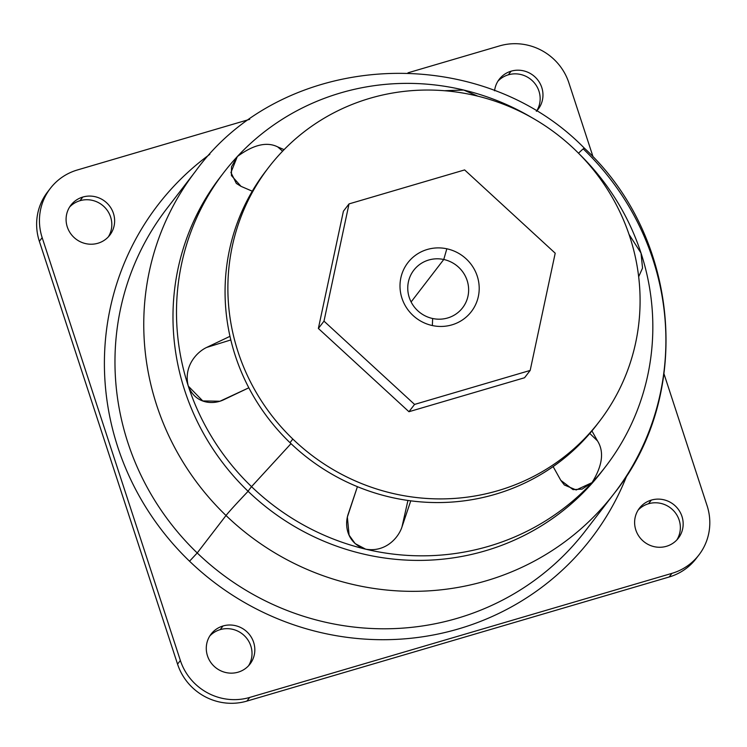 <?xml version="1.0" encoding="UTF-8"?>
<svg xmlns="http://www.w3.org/2000/svg" width="747" height="747" viewBox="0 0 747 747"><rect width="100%" height="100%" fill="white"/><g stroke="black" fill="none" stroke-linecap="round" stroke-linejoin="round"><path stroke-width="1.12" d="M48.957 190.27A55.605 53.859 37.6 0 0 39.358 241.309L177.562 664.139A55.605 53.859 37.6 0 0 246.893 701.097L669.135 577.001A55.605 53.859 37.6 0 0 697.483 556.73M638.106 510.126A24.558 23.792 -142.4 0 1 648.527 503.749A24.558 23.792 -142.4 0 1 675.083 512.451A24.558 23.792 -142.4 0 1 676.866 539.922A24.558 23.792 37.6 0 0 675.083 512.451A24.558 23.792 37.6 0 0 648.527 503.749A24.558 23.792 37.6 0 0 638.106 510.126M508.333 74.821A24.558 23.792 -142.4 0 1 534.88 83.524A24.558 23.792 -142.4 0 1 536.673 110.995A24.558 23.792 37.6 0 0 534.88 83.524A24.558 23.792 37.6 0 0 508.333 74.821L511.144 71.17A24.558 23.792 -142.4 0 1 538.4 80.816A24.558 23.792 -142.4 0 1 538.167 109.239A24.558 23.792 -142.4 0 1 536.355 111.322A24.558 23.792 37.6 0 0 539.194 82.002A24.558 23.792 37.6 0 0 511.144 71.17L508.333 74.821A24.558 23.792 37.6 0 0 497.913 81.199A24.558 23.792 -142.4 0 1 508.333 74.821M79.994 200.7A24.558 23.792 -142.4 0 1 106.55 209.403A24.558 23.792 -142.4 0 1 108.334 236.874A24.558 23.792 37.6 0 0 106.55 209.403A24.558 23.792 37.6 0 0 79.994 200.7L82.805 197.049A24.558 23.792 -142.4 0 1 110.07 206.704A24.558 23.792 -142.4 0 1 109.828 235.118A24.558 23.792 -142.4 0 1 97.913 243.251A24.558 23.792 -142.4 0 1 70.648 233.596A24.558 23.792 -142.4 0 1 70.89 205.182A24.558 23.792 -142.4 0 1 82.805 197.049L79.994 200.7A24.558 23.792 37.6 0 0 69.574 207.078A24.558 23.792 -142.4 0 1 79.994 200.7M209.776 636.005A24.558 23.792 -142.4 0 1 220.197 629.628A24.558 23.792 -142.4 0 1 246.743 638.33A24.558 23.792 -142.4 0 1 248.527 665.801A24.558 23.792 37.6 0 0 246.743 638.33A24.558 23.792 37.6 0 0 220.197 629.628A24.558 23.792 37.6 0 0 209.776 636.005M499.547 45.903L407.983 72.814L499.547 45.903A55.605 53.859 -142.4 0 1 568.887 82.861A55.605 53.859 37.6 0 0 499.547 45.903M698.931 554.937A55.605 53.859 37.6 0 0 707.082 505.691A55.605 53.859 -142.4 0 1 671.945 573.351A55.605 53.859 37.6 0 0 698.931 554.937L696.12 558.588A55.605 53.859 -142.4 0 1 669.135 577.001L671.945 573.351L249.703 697.437L671.945 573.351L669.135 577.001L246.893 701.097L249.703 697.437A55.605 53.859 -142.4 0 1 180.363 660.479A55.605 53.859 37.6 0 0 249.703 697.437L246.893 701.097A55.605 53.859 -142.4 0 1 177.562 664.139L180.363 660.479L42.168 237.658L180.363 660.479L177.562 664.139L39.358 241.309L42.168 237.658A55.605 53.859 -142.4 0 1 77.305 169.999L249.694 119.333L77.305 169.999A55.605 53.859 37.6 0 0 50.32 188.412A55.605 53.859 37.6 0 0 42.168 237.658L39.358 241.309A55.605 53.859 -142.4 0 1 47.509 192.063L50.32 188.412M707.082 505.691L664.018 373.93L707.082 505.691M593.109 156.991L568.887 82.861L593.109 156.991M666.445 546.3A24.558 23.792 -142.4 0 1 639.18 536.645A24.558 23.792 -142.4 0 1 639.423 508.221A24.558 23.792 -142.4 0 1 651.337 500.088L648.527 503.749L651.337 500.088A24.558 23.792 -142.4 0 1 678.603 509.743A24.558 23.792 -142.4 0 1 678.36 538.167A24.558 23.792 -142.4 0 1 666.445 546.3A24.558 23.792 37.6 0 0 681.964 516.41A24.558 23.792 37.6 0 0 651.337 500.088A24.558 23.792 37.6 0 0 635.818 529.978A24.558 23.792 37.6 0 0 666.445 546.3M494.579 90.798A24.558 23.792 -142.4 0 1 499.229 79.303A24.558 23.792 -142.4 0 1 511.144 71.17A24.558 23.792 37.6 0 0 494.579 90.798M238.106 672.179A24.558 23.792 -142.4 0 1 210.85 662.524A24.558 23.792 -142.4 0 1 211.084 634.11A24.558 23.792 -142.4 0 1 223.008 625.977L220.197 629.628L223.008 625.977A24.558 23.792 -142.4 0 1 250.264 635.632A24.558 23.792 -142.4 0 1 250.021 664.046A24.558 23.792 -142.4 0 1 238.106 672.179A24.558 23.792 37.6 0 0 253.625 642.299A24.558 23.792 37.6 0 0 223.008 625.977A24.558 23.792 37.6 0 0 207.479 655.857A24.558 23.792 37.6 0 0 238.106 672.179M209.842 154.302A273.393 264.802 37.6 0 0 189.542 561.212A273.393 264.802 37.6 0 0 627.032 475.083A273.393 264.802 -142.4 0 1 189.542 561.212A273.393 264.802 -142.4 0 1 209.842 154.302M97.913 243.251A24.558 23.792 37.6 0 0 113.432 213.371A24.558 23.792 37.6 0 0 82.805 197.049A24.558 23.792 37.6 0 0 67.286 226.929A24.558 23.792 37.6 0 0 97.913 243.251M197.217 552.957L189.542 561.212L197.217 552.957A264.13 255.829 37.6 0 0 585.415 530.846A264.13 255.829 37.6 0 0 585.424 530.837A264.13 255.829 -142.4 0 1 197.217 552.957A264.13 255.829 -142.4 0 1 166.646 208.852A264.13 255.829 37.6 0 0 166.646 208.852A264.13 255.829 37.6 0 0 197.217 552.957L226.014 515.505L197.217 552.957M585.415 530.846L614.221 493.384A264.13 255.829 -142.4 0 1 226.014 515.505A41.701 1.186 -46.1 0 1 248.107 491.293A41.701 1.186 133.9 0 0 226.014 515.505A264.13 255.829 -142.4 0 1 195.443 171.39A264.13 255.829 37.6 0 0 226.014 515.505A264.13 255.829 37.6 0 0 614.221 493.384A264.13 255.829 37.6 0 0 583.64 149.279A264.13 255.829 37.6 0 0 583.22 148.877M583.64 149.279A41.701 1.186 133.9 0 0 584.331 148.139A41.701 1.186 -46.1 0 0 578.505 153.21M446.837 248.788A40.067 38.807 -142.4 0 1 478.538 295.532A40.067 38.807 -142.4 0 1 432.364 325.552L432.634 318.502A30.804 29.833 37.6 0 0 468.126 295.429A30.804 29.833 37.6 0 0 443.755 259.489L446.837 248.788L443.755 259.489A30.804 29.833 37.6 0 0 408.264 282.571A30.804 29.833 37.6 0 0 432.634 318.502L432.364 325.552A40.067 38.807 -142.4 0 1 400.663 278.808A40.067 38.807 -142.4 0 1 446.837 248.788A40.067 38.807 37.6 0 0 400.663 278.808A40.067 38.807 37.6 0 0 432.364 325.552A40.067 38.807 37.6 0 0 478.538 295.532A40.067 38.807 37.6 0 0 446.837 248.788M443.755 259.489A30.804 29.833 -142.4 0 1 462.617 307.773A30.804 29.833 -142.4 0 1 432.634 318.502A30.804 29.833 -142.4 0 1 413.782 270.218A30.804 29.833 -142.4 0 1 443.755 259.489L411.111 301.947L443.755 259.489M349.026 203.903L464.634 169.924L555.208 253.196L530.174 370.437L414.566 404.416L323.993 321.145L349.026 203.903L343.405 211.205L349.026 203.903L323.993 321.145L318.371 328.456L343.405 211.205L318.371 328.456L323.993 321.145L414.566 404.416L408.945 411.718L318.371 328.456L408.945 411.718L414.566 404.416L530.174 370.437L524.553 377.749L408.945 411.718L524.553 377.749L530.174 370.437L555.208 253.196L464.634 169.924L349.026 203.903M575.153 149.914A208.525 201.97 -142.4 0 1 584.154 439.021A208.525 201.97 -142.4 0 1 292.815 439.04A208.525 201.97 -142.4 0 1 283.804 149.932A208.525 201.97 -142.4 0 1 575.153 149.914A208.525 201.97 37.6 0 0 268.677 167.375A208.525 201.97 37.6 0 0 292.815 439.04A208.525 201.97 37.6 0 0 599.29 421.579A208.525 201.97 37.6 0 0 575.153 149.914M599.29 421.579L596.479 425.239A208.525 201.97 -142.4 0 1 290.004 442.691L292.815 439.04L290.004 442.691A208.525 201.97 -142.4 0 1 265.867 171.026A208.525 201.97 37.6 0 0 290.004 442.691A208.525 201.97 37.6 0 0 597.871 423.4M641.019 253.074L629.03 234.399L641.019 253.074A240.954 233.391 37.6 0 0 579.13 153.854A240.954 233.391 -142.4 0 1 641.019 253.074L642.541 268.061L638.666 276.745L642.541 268.061L641.019 253.074A240.954 233.391 -142.4 0 1 592.007 482.637A240.954 233.391 37.6 0 0 605.686 466.473A240.954 233.391 37.6 0 0 641.019 253.074M605.686 466.473L602.175 471.04A240.954 233.391 -142.4 0 1 248.023 491.218L251.534 486.652A240.954 233.391 37.6 0 0 365.647 549.166A240.954 233.391 37.6 0 0 592.007 482.637C602.493 465.67 604.332 451.758 597.497 440.907L591.932 430.926L597.497 440.907L589.794 433.456L597.497 440.907C604.332 451.758 602.493 465.67 592.007 482.637A240.954 233.391 -142.4 0 1 365.647 549.166C385.05 552.556 398.188 538.372 401.951 527.037L410.766 500.835L401.951 527.037L407.937 500.453L401.951 527.037C398.188 538.372 385.05 552.556 365.647 549.166A240.954 233.391 -142.4 0 1 251.534 486.652L248.023 491.218A240.954 233.391 -142.4 0 1 220.132 177.291A240.954 233.391 37.6 0 0 248.023 491.218A240.954 233.391 37.6 0 0 603.912 468.752M477.903 96.186L463.728 90.051A240.954 233.391 -142.4 0 1 532.602 118.073A240.954 233.391 37.6 0 0 463.682 90.042A240.954 233.391 37.6 0 0 237.322 156.562A240.954 233.391 37.6 0 0 223.642 172.725A240.954 233.391 37.6 0 0 188.309 386.124A240.954 233.391 37.6 0 0 251.534 486.652L291.003 443.653L251.534 486.652A240.954 233.391 -142.4 0 1 188.309 386.124C195.443 404.136 213.119 404.893 223.717 399.757L248.826 387.805L219.954 401.232L202.764 400.934L188.309 386.124A240.954 233.391 -142.4 0 1 237.322 156.562L231.505 166.749L231.43 175.554L241.02 186.348L252.271 191.195L241.02 186.348L236.332 183.417L230.935 172.538L237.322 156.562A240.954 233.391 -142.4 0 1 463.635 90.023L444.381 90.723L463.682 90.042L477.903 96.186M553.125 466.586L560.81 480.349L573.042 489.621L582.128 489.098L592.007 482.637L576.198 489.976L564.349 484.98L560.81 480.349L553.125 466.586M357.411 486.68L348.167 514.179C344.292 525.486 346.981 543.461 365.647 549.166L355.142 543.601L349.092 535.141L347.364 517.064L357.411 486.68M229.973 336.327L206.62 347.448C195.985 352.472 183.351 367.122 188.309 386.124C183.351 367.122 195.985 352.472 206.62 347.448L230.814 339.95L206.62 347.448L229.973 336.327M284.084 149.643L277.707 146.898C266.838 141.482 253.373 144.703 237.322 156.562C253.373 144.703 266.838 141.482 277.707 146.898L282.599 151.174L277.707 146.898L284.084 149.643M166.646 208.852L195.443 171.39C282.562 50.712 478.145 39.647 584.331 148.139C679.817 236.192 693.935 394.248 614.221 493.384M265.867 171.026L268.677 167.375M220.132 177.291L223.642 172.725"/></g></svg>
